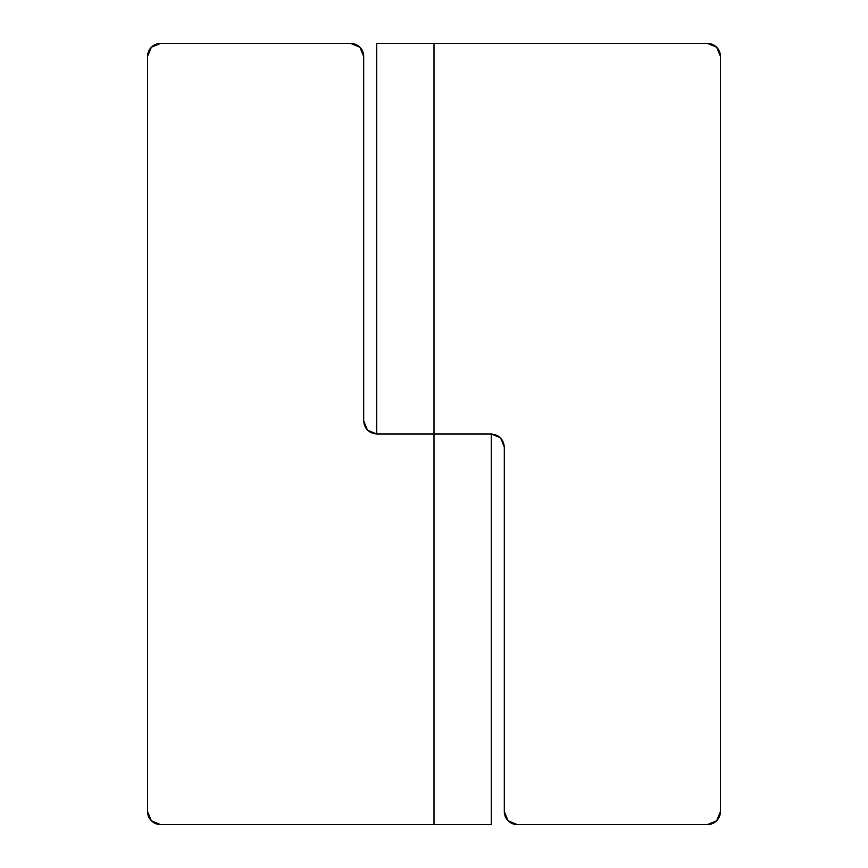 <?xml version="1.0" encoding="UTF-8"?>
<svg xmlns="http://www.w3.org/2000/svg" width="868" height="868" viewBox="0 0 868 868"><rect width="100%" height="100%" fill="white"/><g stroke="black" fill="none" stroke-linecap="round" stroke-linejoin="round"><path stroke-width="1.3" d="M491.288 434L491.288 824.6L491.288 434L376.712 434L367.5 430.192L363.692 420.98L363.692 56.42L359.884 47.208L350.672 43.4L160.58 43.4L151.368 47.208L147.56 56.42L147.56 811.58L151.368 820.792L160.58 824.6L434 824.6L434 434L491.288 434L500.5 437.808L491.288 434C499.143 434.825 503.483 439.165 504.308 447.02L500.5 437.808L504.308 447.02L504.308 811.58L508.116 820.792L517.328 824.6L707.42 824.6L716.632 820.792L720.44 811.58L720.44 56.42L716.632 47.208L707.42 43.4L434 43.4L434 434L434 43.4L376.766 43.4M377.808 43.4L707.42 43.4A13.02 13.02 0 0 1 720.44 56.42L720.44 811.58A13.02 13.02 0 0 1 707.42 824.6L517.328 824.6A13.02 13.02 0 0 1 504.308 811.58L504.308 447.02M367.5 430.192L376.712 434C368.857 433.175 364.517 428.835 363.692 420.98L363.692 56.42A13.02 13.02 0 0 0 350.672 43.4L160.58 43.4A13.02 13.02 0 0 0 147.56 56.42L147.56 811.58A13.02 13.02 0 0 0 160.58 824.6L491.288 824.6L434 824.6L434 434L376.712 434L376.712 43.4"/></g></svg>
